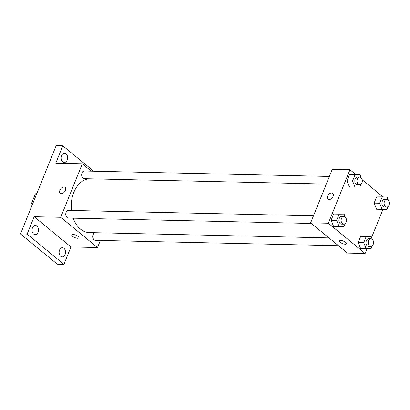 <?xml version="1.0" encoding="UTF-8"?>
<svg xmlns="http://www.w3.org/2000/svg" width="410" height="410" viewBox="0 0 410 410"><rect width="100%" height="100%" fill="white"/><g stroke="black" fill="none" stroke-linecap="round" stroke-linejoin="round"><path stroke-width="0.61" d="M32.082 205.277L30.786 205.246A11.9 8.261 91.3 0 0 31.057 207.808M30.786 205.246L35.332 193.986A11.9 8.261 91.3 0 1 37.023 193.043M36.633 194.017L35.332 193.986M100.373 240.434L97.503 247.537L70.961 246.948L63.934 264.337L57.297 264.189L20.5 233.941L56.165 145.663L62.802 145.811L93.7 171.211M63.934 264.337L27.137 234.089L20.5 233.941M27.137 234.089L34.163 216.7L60.706 217.29L82.318 163.79L55.775 163.2L62.802 145.811M60.224 193.31A3.844 2.429 129.4 0 1 60.28 189.522A3.844 2.429 129.4 0 1 64.016 187.001A3.844 2.429 129.4 0 1 65.103 187.375A3.844 2.429 129.4 0 1 64.539 191.885A3.844 2.429 129.4 0 1 60.224 193.31A3.844 2.429 129.4 0 1 60.28 189.517A3.844 2.429 129.4 0 1 64.016 187.001A3.844 2.429 129.4 0 1 65.103 187.375M61.659 155.559A4.612 3.198 -88.7 0 1 64.519 153.222A4.612 3.198 -88.7 0 1 67.178 160.095A4.612 3.198 -88.7 0 1 64.314 162.437A4.612 3.198 -88.7 0 1 61.659 155.559M59.558 250.049A4.612 3.198 -88.7 0 1 62.422 247.712A4.612 3.198 -88.7 0 1 65.077 254.589A4.612 3.198 -88.7 0 1 62.217 256.926A4.612 3.198 -88.7 0 1 59.558 250.049M32.477 227.786A4.612 3.198 -88.7 0 1 35.337 225.449A4.612 3.198 -88.7 0 1 37.997 232.326A4.612 3.198 -88.7 0 1 35.132 234.663A4.612 3.198 -88.7 0 1 32.477 227.786M70.961 246.948L34.163 216.7M89.098 178.791A26.922 18.686 91.3 0 0 71.463 210.448M73.216 218.171A26.922 18.686 91.3 0 0 89.313 232.578L328.963 237.902M97.503 247.537L60.706 217.29M82.318 163.79L91.281 171.154M95.053 232.706A3.844 2.665 91.3 0 0 92.834 236.806A3.844 2.665 91.3 0 0 95.412 240.321L338.481 245.723M329.389 176.443L84.409 171.001A3.844 2.665 91.3 0 0 81.657 174.783A3.844 2.665 91.3 0 0 84.24 178.683L326.314 184.059M313.481 215.819L68.501 210.381A3.844 2.665 91.3 0 0 65.749 214.163A3.844 2.665 91.3 0 0 68.326 218.064L311.395 223.46M78.879 237.815A3.844 1.322 22 0 1 76.301 238.077A3.844 1.322 22 0 1 72.549 236.314A3.844 1.322 22 0 1 71.755 234.94A3.844 1.322 22 0 1 75.814 235.15A3.844 1.322 22 0 1 78.879 237.815A3.844 1.322 22 0 1 76.301 238.082A3.844 1.322 22 0 1 72.549 236.314A3.844 1.322 22 0 1 71.755 234.935M367.063 248.716L365.136 253.482L347.444 253.088L310.642 222.84L332.259 169.34L349.955 169.735L355.926 174.645M365.136 253.482L328.338 223.235L310.642 222.84M328.338 223.235L349.955 169.735M331.649 192.941A3.844 2.429 129.4 0 1 332.741 193.32A3.844 2.429 129.4 0 1 332.177 197.83A3.844 2.429 129.4 0 1 327.862 199.255A3.844 2.429 129.4 0 1 327.918 195.462A3.844 2.429 129.4 0 1 331.649 192.941M360.636 248.603L358.207 242.489L360.703 236.314L365.628 236.247L360.703 236.314L358.207 242.489L360.636 248.603L366.166 248.726L363.737 242.612L366.232 236.437L371.158 236.37L372.347 239.363M349.463 186.965L347.029 180.851L349.525 174.675L354.455 174.609L349.525 174.675L347.029 180.851L349.463 186.965L354.993 187.088L352.559 180.974L355.055 174.798L359.985 174.732L361.174 177.725M382.971 209.336L371.598 237.482M362.266 179.852L383.012 196.902M333.555 226.34L331.121 220.231L333.617 214.051L338.547 213.989L333.617 214.051L331.121 220.231L333.55 226.34L339.08 226.463L336.651 220.354L339.147 214.174L344.077 214.112L345.266 217.1M376.544 209.228L374.115 203.114L376.611 196.933L381.541 196.872L376.611 196.933L374.115 203.114L376.544 209.228L382.074 209.351L379.645 203.237L382.14 197.056L387.066 196.995L388.26 199.983M346.511 243.76A3.844 1.322 22 0 1 343.939 244.022A3.844 1.322 22 0 1 340.187 242.259A3.844 1.322 22 0 1 339.388 240.88A3.844 1.322 22 0 1 343.447 241.095A3.844 1.322 22 0 1 346.511 243.76A3.844 1.322 22 0 1 343.939 244.027A3.844 1.322 22 0 1 340.187 242.259A3.844 1.322 22 0 1 339.388 240.88M327.862 199.255A3.844 2.429 129.4 0 1 327.918 195.462A3.844 2.429 129.4 0 1 331.649 192.946A3.844 2.429 129.4 0 1 332.741 193.32M388.126 206.507L387.004 209.284L382.074 209.351M389.449 202.976L389.449 203.232M386.871 199.378L384.657 199.332A3.844 2.665 91.3 0 0 381.905 203.114A3.844 2.665 91.3 0 0 384.488 207.014L386.697 207.06A3.844 2.665 91.3 0 0 389.346 204.226A3.844 2.665 91.3 0 0 388.137 199.875A3.844 2.665 91.3 0 0 386.871 199.378A3.844 2.665 91.3 0 0 384.119 203.16A3.844 2.665 91.3 0 0 386.697 207.06M379.645 203.237L374.115 203.114M382.14 197.056L376.611 196.933M387.066 196.995L381.541 196.872M372.218 245.887L371.096 248.665L366.166 248.726M370.958 238.758L368.749 238.707A3.844 2.665 91.3 0 0 365.997 242.489A3.844 2.665 91.3 0 0 368.58 246.389L370.789 246.441A3.844 2.665 91.3 0 0 373.438 243.607A3.844 2.665 91.3 0 0 372.224 239.255A3.844 2.665 91.3 0 0 370.958 238.758A3.844 2.665 91.3 0 0 368.211 242.541A3.844 2.665 91.3 0 0 370.789 246.441M363.737 242.612L358.207 242.489M366.232 236.437L360.703 236.314M371.158 236.37L365.628 236.247M361.041 184.244L359.918 187.022L354.993 187.088M359.785 177.12L357.571 177.069A3.844 2.665 91.3 0 0 354.824 180.851A3.844 2.665 91.3 0 0 357.402 184.751L359.616 184.802A3.844 2.665 91.3 0 0 362.261 181.963A3.844 2.665 91.3 0 0 361.051 177.617A3.844 2.665 91.3 0 0 359.785 177.12A3.844 2.665 91.3 0 0 357.033 180.902A3.844 2.665 91.3 0 0 359.616 184.802M352.559 180.974L347.029 180.851M355.055 174.798L349.525 174.675M359.985 174.732L354.455 174.609M345.133 223.624L344.01 226.402L339.08 226.463M343.877 216.495L341.663 216.449A3.844 2.665 91.3 0 0 338.911 220.226A3.844 2.665 91.3 0 0 341.494 224.126L343.703 224.178A3.844 2.665 91.3 0 0 346.353 221.344A3.844 2.665 91.3 0 0 345.143 216.992A3.844 2.665 91.3 0 0 343.877 216.495A3.844 2.665 91.3 0 0 341.125 220.278A3.844 2.665 91.3 0 0 343.703 224.178M336.651 220.354L331.121 220.231M339.147 214.174L333.617 214.051M344.077 214.112L338.547 213.989"/></g></svg>
